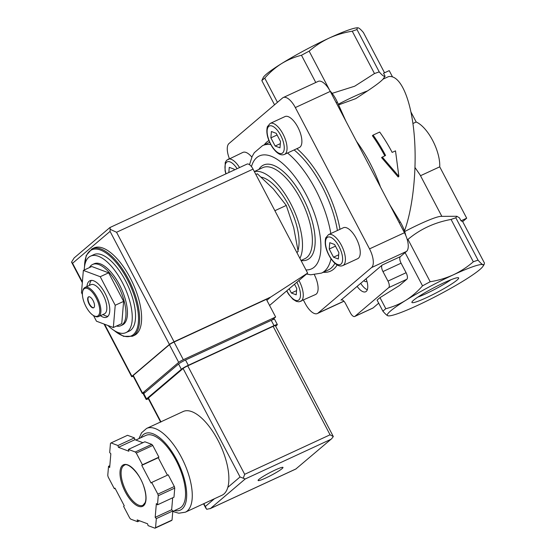 <?xml version="1.0" encoding="UTF-8"?>
<svg xmlns="http://www.w3.org/2000/svg" width="556" height="556" viewBox="0 0 556 556"><rect width="100%" height="100%" fill="white"/><g stroke="black" fill="none" stroke-linecap="round" stroke-linejoin="round"><path stroke-width="0.83" d="M92.602 264.475L94.089 263.787A33.707 14.324 65.2 0 1 120.388 286.583A33.707 14.324 65.2 0 1 123.821 324.058A33.707 14.324 65.2 0 1 122.389 324.975L120.909 325.663A33.707 14.324 -114.8 0 0 122.334 324.746A33.707 14.324 -114.8 0 0 118.901 287.264A33.707 14.324 -114.8 0 0 92.602 264.475A33.707 14.324 -114.8 0 0 91.177 265.393A33.707 14.324 -114.8 0 0 89.405 267.61M116.447 326.08A33.707 14.324 -114.8 0 0 120.909 325.663M84.241 269.994A42.138 17.903 65.2 0 1 90.552 256.142A42.138 17.903 65.2 0 1 123.425 284.63A42.138 17.903 65.2 0 1 127.713 331.48A42.138 17.903 65.2 0 1 125.927 332.627A42.138 17.903 65.2 0 1 107.933 325.489M90.552 256.142L93.846 254.613A42.138 17.903 65.2 0 1 126.719 283.108A42.138 17.903 65.2 0 1 131.014 329.951A42.138 17.903 65.2 0 1 129.228 331.098L125.927 332.627M84.408 267.554L86.194 255.524L91.976 248.845L93.957 247.934A48.157 20.461 65.2 0 1 131.529 280.495A48.157 20.461 65.2 0 1 136.435 334.031A48.157 20.461 65.2 0 1 134.392 335.344L132.411 336.255L123.585 336.345L113.25 329.916M93.498 315.544L96.473 321.208L113.341 327.512L115.217 305.265L123.627 301.38L108.635 272.822L91.761 266.512L83.358 270.404L81.482 292.651L82.413 294.423M115.217 305.265L100.226 276.714L108.635 272.822M113.341 327.512L121.75 323.627L123.627 301.38M100.226 276.714L83.358 270.404M93.783 307.683A6.019 2.558 65.2 0 1 89.162 303.361A6.019 2.558 65.2 0 1 88.64 296.862A6.019 2.558 65.2 0 1 88.738 296.786M93.881 307.614A6.019 2.558 65.2 0 1 93.623 307.774A6.019 2.558 65.2 0 1 88.772 303.388A6.019 2.558 65.2 0 1 88.571 296.848A6.019 2.558 65.2 0 1 93.262 300.921A6.019 2.558 65.2 0 1 93.881 307.614M98.141 315.738A15.248 6.477 65.2 0 1 93.985 315.808A15.248 6.477 65.2 0 1 85.214 305.035A15.248 6.477 65.2 0 1 82.684 291.372A15.248 6.477 65.2 0 1 94.798 295.584A15.248 6.477 65.2 0 1 98.141 315.738M82.684 291.372L82.9 290.489A16.055 6.818 65.2 0 1 85.019 287.438A16.055 6.818 65.2 0 1 97.536 298.294A16.055 6.818 65.2 0 1 99.176 316.142A16.055 6.818 65.2 0 1 98.495 316.579A16.055 6.818 65.2 0 1 94.798 316.218L93.985 315.808M85.019 287.438L90.948 284.693A16.055 6.818 65.2 0 1 103.472 295.549A16.055 6.818 65.2 0 1 105.112 313.396A16.055 6.818 65.2 0 1 104.431 313.834L98.495 316.579M107.968 316.294A20.065 8.528 65.2 0 1 104.792 315.495L102.888 314.543M89.405 285.409L89.919 283.338A20.065 8.528 65.2 0 1 91.365 280.405M86.965 286.535A20.065 8.528 65.2 0 1 89.926 280.745A20.065 8.528 65.2 0 1 105.577 294.312A20.065 8.528 65.2 0 1 107.621 316.621A20.065 8.528 65.2 0 1 106.773 317.17A20.065 8.528 65.2 0 1 100.448 315.676M274.886 210.703L286.284 205.428L293.735 227.779L298.183 251.52L296.682 252.215M286.284 205.428L273.337 188.922L257.379 173.799L255.871 174.494M382.229 157L398.874 176.384L395.504 150.864L392.161 152.407A82.267 34.958 -114.8 0 0 379.692 132.043L373.097 135.094A82.267 34.958 65.2 0 1 385.565 155.458L381.562 157.57L398.172 176.982L398.874 176.384M478.063 260.159L455.837 217.813L456.851 216.277L459.464 217.862L461.021 220.822L462.661 221.573L484.457 263.078L484.144 264.482L482.865 264.677A54.175 5.755 152.3 0 0 453.362 274.824C445.981 278.146 438.26 280.453 430.198 281.732A60.194 6.394 152.3 0 0 422.532 285.847C417.528 291.587 411.94 296.417 405.776 300.337A54.175 5.755 152.3 0 0 387.699 315.711A54.175 5.755 152.3 0 0 388.644 315.884A54.175 5.755 152.3 0 0 417.202 305.564A54.175 5.755 152.3 0 0 464.788 280.05A54.175 5.755 152.3 0 0 482.914 266.387A54.175 5.755 152.3 0 0 482.865 264.677C481.753 264.121 480.155 262.613 478.063 260.159A60.194 6.394 152.3 0 0 473.309 261.793C467.318 267.012 460.667 271.356 453.362 274.824A54.175 5.755 152.3 0 0 405.776 300.337C399.549 304.125 392.897 306.919 385.808 308.712A60.194 6.394 152.3 0 0 382.896 311.186C384.988 313.647 386.587 315.155 387.699 315.711L388.644 315.884M461.021 220.822L466.692 218.195L439.726 166.828A30.093 12.788 -114.8 0 0 416.187 122L410.981 112.083M462.682 221.608L466.692 218.195M384.787 155.819A80.259 34.104 65.2 0 0 372.395 135.685L373.097 135.094M384.55 72.787L363.395 32.498C361.31 30.038 359.704 28.53 358.599 27.974C357.557 27.55 357.022 28.085 357.008 29.572L379.241 71.919C382.25 75.394 384.203 76.825 385.099 76.214L383.543 73.253L389.221 70.626L392.48 76.832M412.927 123.508L416.187 122M415.026 167.578L420.107 174.959L441.846 216.36M420.503 175.717L439.726 166.828M338.597 104.896L355.757 98.627L367.509 90.92C375.682 85.485 380.846 81.565 383.008 79.16L388.47 76.638C399.785 74.434 410.307 96.973 413.831 130.938C417.368 164.875 413.497 206.359 404.497 230.886M357.008 29.572A60.194 6.394 152.3 0 0 352.254 31.205C344.192 32.491 336.47 34.792 329.089 38.121C321.785 41.589 315.134 45.933 309.143 51.152L329.958 90.809M358.599 27.974L357.654 27.8A54.175 5.755 152.3 0 0 329.089 38.121A54.175 5.755 152.3 0 0 281.503 63.634A54.175 5.755 152.3 0 0 263.377 77.298L261.834 80.606L274.539 104.799M455.837 217.813A60.194 6.394 152.3 0 0 451.083 219.446L473.309 261.793M456.851 216.277L440.922 216.367A40.129 4.267 152.3 0 0 404.685 231.546M430.198 281.732L407.972 239.393C420.308 229.072 434.681 222.428 451.083 219.446M426.473 297.682A26.396 2.808 -27.7 0 1 411.906 302.13A26.396 2.808 -27.7 0 1 433.979 287.709A26.396 2.808 -27.7 0 1 458.38 277.729A26.396 2.808 -27.7 0 1 449.894 285.103A26.396 2.808 -27.7 0 1 426.473 297.682M367.509 90.92A40.129 4.267 152.3 0 0 338.305 104.243M332.127 93.352L354.665 86.222L374.48 73.552L352.254 31.205M379.241 71.919A60.194 6.394 152.3 0 0 374.48 73.552M385.099 76.214L383.008 79.16M407.972 239.393A60.194 6.394 152.3 0 0 407.291 239.754M405.088 252.626L422.532 285.847M382.896 311.186L377.086 300.115A60.194 6.394 -27.7 0 1 379.998 297.641L385.808 308.712M389.68 204.545L400.306 222.046L399.152 222.581M405.734 235.376A20.065 8.528 -114.8 0 0 400.306 222.046M309.143 51.152A60.194 6.394 152.3 0 0 301.47 55.266C294.388 57.046 287.737 59.839 281.503 63.634C275.352 67.561 269.764 72.391 264.753 78.125A60.194 6.394 152.3 0 0 261.834 80.606M301.47 55.266L315.773 82.496M345.992 121.333L337.353 102.144A20.065 8.528 -114.8 0 0 330.028 90.927M382.959 271.564A5.616 2.391 -114.8 0 1 382.236 265.024L366.105 278.737A14.046 5.97 65.2 0 1 366.251 291.393A14.046 5.97 65.2 0 1 365.653 291.775A14.046 5.97 65.2 0 1 357.126 286.375L340.988 300.094A5.616 2.391 -114.8 0 1 341.231 299.941A5.616 2.391 -114.8 0 1 345.464 303.444L350.468 312.979A5.616 2.391 -114.8 0 0 354.707 316.489A5.616 2.391 -114.8 0 0 354.943 316.336L388.693 287.647A5.616 2.391 -114.8 0 0 387.97 281.107L382.959 271.564L401.091 263.176L406.102 272.718A5.616 2.391 -114.8 0 1 406.825 279.258L399.43 285.541L379.998 297.641M354.707 316.489L372.84 308.1A5.616 2.391 -114.8 0 0 373.076 307.948L378.692 303.173M382.236 265.024L400.369 256.636A5.616 2.391 -114.8 0 0 401.091 263.176M264.753 78.125L277.451 102.325M400.369 256.636L406.533 251.402A16.055 6.818 -114.8 0 0 404.469 232.714L330.278 91.399A16.055 6.818 -114.8 0 0 318.178 81.384L283.233 97.55A16.055 6.818 -114.8 0 0 282.552 97.988L228.989 143.531A16.055 6.818 -114.8 0 0 229.399 158.627M303.451 300.122L305.244 303.527A16.055 6.818 -114.8 0 0 317.337 313.542A16.055 6.818 -114.8 0 0 318.018 313.104L371.582 267.568A16.055 6.818 -114.8 0 0 369.525 248.88L295.326 107.565A16.055 6.818 -114.8 0 0 283.233 97.55M366.105 278.737L357.126 286.375M328.54 234.604L343.379 227.738A17.055 7.249 65.2 0 1 356.681 239.268A17.055 7.249 65.2 0 1 358.418 258.234A17.055 7.249 65.2 0 1 357.696 258.693L342.857 265.56C341.148 266.268 337.005 267.332 330.73 258.366C325.934 250.631 324.266 243.792 325.733 237.871L328.54 234.604A17.055 7.249 65.2 0 1 341.843 246.134A17.055 7.249 65.2 0 1 343.58 265.094A17.055 7.249 65.2 0 1 342.857 265.56M314.432 274.873A17.055 7.249 65.2 0 1 316.281 294.055A17.055 7.249 65.2 0 1 315.558 294.52L299.045 301.818L296.452 301.421L293.005 299.323L288.585 294.193L286.667 290.92M225.875 173.882L225.062 170.72L225.229 162.526L226.612 160.267L242.875 152.4A17.055 7.249 65.2 0 1 251.84 157.119M270.174 123.432L285.013 116.572A17.055 7.249 65.2 0 1 298.315 128.102A17.055 7.249 65.2 0 1 300.059 147.069A17.055 7.249 65.2 0 1 299.336 147.528L284.498 154.394C282.782 155.103 278.639 156.166 272.364 147.201C267.568 139.466 265.9 132.627 267.366 126.698L270.174 123.432A17.055 7.249 65.2 0 1 283.484 134.969A17.055 7.249 65.2 0 1 285.221 153.929A17.055 7.249 65.2 0 1 284.498 154.394M254.391 171.672A50.158 21.316 65.2 0 1 290.649 203.517A50.158 21.316 65.2 0 1 299.892 258.331M261.271 177.155A44.139 18.758 65.2 0 1 289.481 206.867A44.139 18.758 65.2 0 1 298.023 250.325M297.245 252.48A44.139 18.758 65.2 0 1 297.05 252.917M289.155 288.8L291.379 293.026L296.195 294.826L296.73 288.467L294.513 284.248M234.479 169.9L234.083 169.142L229.267 167.342L228.829 172.513M276.228 133.322L271.404 131.515L270.869 137.874L275.15 146.033L279.974 147.833L280.509 141.481L276.228 133.322M334.587 244.487L329.771 242.687L329.228 249.039L333.517 257.199L338.333 258.999L338.875 252.646L334.587 244.487M296.55 290.628L291.379 293.026M335.463 246.155L329.228 249.039M338.687 254.808L333.517 257.199M277.103 134.99L270.869 137.874M280.328 143.643L275.15 146.033M450.846 279.772A22.963 2.439 -27.7 0 1 426.028 293.686A22.963 2.439 -27.7 0 1 417.869 297.092M367.321 289.739A14.046 5.97 65.2 0 1 360.698 283.338M366.786 280.752A5.018 2.134 65.2 0 1 366.362 281.461A5.018 2.134 65.2 0 1 366.154 281.593A5.018 2.134 65.2 0 1 363.888 280.627M145.144 392.418L144.484 392.717A4.01 0.424 -27.7 0 1 142.273 393.446A4.01 0.424 -27.7 0 1 142.524 393.106L178.685 362.366A4.01 0.424 -27.7 0 1 183.32 359.704L275.637 316.996L272.197 319.922M133.225 376.217A4.01 0.424 -27.7 0 1 131.668 376.655A4.01 0.424 -27.7 0 1 131.925 376.315L169.42 344.435A4.01 0.424 -27.7 0 1 174.056 341.773L270.654 297.092L307.635 273.086L253.049 169.114A8.027 3.412 -114.8 0 0 247.003 164.11L109.879 227.55M110.171 227.467L110.067 231.386L169.42 344.435M110.067 231.386L72.572 263.266L71.543 262.133L74.143 257.928M269.57 305.452L307.635 273.086M266.873 300.31L270.654 297.092M142.273 393.446L132.995 375.78A4.01 0.424 -27.7 0 1 133.252 375.439L169.413 344.699A4.01 0.424 -27.7 0 1 174.049 342.037L266.359 299.336L275.637 316.996M110.151 229.315L116.558 232.255L174.056 341.773M71.543 262.133L82.323 282.663M149.731 426.98L146.603 428.426A46.148 19.613 -114.8 0 1 183.779 462.078A46.148 19.613 -114.8 0 1 185.356 512.194L221.948 495.271A46.148 19.613 -114.8 0 0 227.807 487.376A46.148 19.613 -114.8 0 0 215.54 435.904A46.148 19.613 -114.8 0 0 183.202 411.503L149.738 426.994M148.063 525.615L154.971 528.2A48.157 20.461 -114.8 0 0 155.555 527.7L156.326 518.595L155.187 517.344L156.354 503.583L157.487 504.827L158.258 495.723A48.157 20.461 -114.8 0 0 157.848 494.131L151.712 482.441L151.037 483.011L141.766 465.344L142.433 464.774L136.296 453.084A48.157 20.461 -114.8 0 0 135.303 451.993L128.394 449.415L128.86 451.229L118.428 447.323L117.955 445.509L111.047 442.923A48.157 20.461 -114.8 0 0 110.463 443.424L109.692 452.535L110.832 453.779L109.671 467.54L108.531 466.296L107.767 475.408A48.157 20.461 -114.8 0 0 108.177 476.992L114.314 488.682L114.981 488.119L124.259 505.779L123.585 506.349L129.722 518.039A48.157 20.461 -114.8 0 0 130.723 519.13L137.631 521.716L137.158 519.902L147.597 523.801L148.063 525.615M157.487 504.827L173.972 497.203L174.744 488.098A48.157 20.461 -114.8 0 0 174.334 486.507L157.848 494.131M174.744 488.098L158.258 495.723M155.555 527.7L172.04 520.075A48.157 20.461 -114.8 0 1 171.456 520.576L154.971 528.2M142.92 442.694L134.913 439.699L134.441 437.885L127.532 435.299L111.047 442.923M167.412 475.178L158.251 457.72L158.919 457.15L152.782 445.46A48.157 20.461 -114.8 0 0 151.788 444.369L135.303 451.993M152.782 445.46L136.296 453.084M172.04 520.075L172.812 510.964L171.672 509.72L172.68 497.801M174.334 486.507L168.197 474.817L151.712 482.441M151.788 444.369L144.88 441.784L128.394 449.415M265.858 477.958A14.046 1.494 -27.7 0 1 258.109 480.502A14.046 1.494 -27.7 0 1 269.855 472.649A14.046 1.494 -27.7 0 1 282.983 467.443A14.046 1.494 -27.7 0 1 265.858 477.958M183.098 368.51L240.046 476.972L243.264 478.216L244.682 474.31L330.069 434.806L333.322 436.564L275.338 325.621A4.01 0.424 152.3 0 0 273.128 326.351L187.733 365.848A4.01 0.424 152.3 0 0 183.098 368.51L148.417 397.999A4.01 0.424 152.3 0 0 148.16 398.339L160.656 422.143M243.264 478.216L245.196 478.98L210.509 508.469L206.686 509.317L203.871 503.632M295.896 468.965L331.654 438.726L295.896 468.965L210.509 508.469M333.322 436.564L331.654 438.726M172.777 511.381L179.532 508.26A40.129 17.055 -114.8 0 0 178.163 464.677A40.129 17.055 -114.8 0 0 145.839 435.417L135.831 440.046M158.251 457.72L141.766 465.344M158.919 457.15L142.433 464.774M134.913 439.699L118.428 447.323M134.441 437.885L117.955 445.509M109.824 465.699L108.531 466.296M115.092 488.328L114.314 488.682M139.591 520.805L137.631 521.716M171.672 509.72L155.187 517.344M172.812 510.964L156.326 518.595M275.637 326.191L276.964 325.065A6.019 0.639 152.3 0 0 277.347 324.558A6.019 0.639 152.3 0 0 274.032 325.649L188.31 365.299A6.019 0.639 152.3 0 0 181.353 369.295L146.534 398.895A6.019 0.639 152.3 0 0 146.152 399.41A6.019 0.639 152.3 0 0 148.396 398.791M277.347 324.558L274.567 319.255A6.019 0.639 152.3 0 0 271.245 320.346L185.523 360.003A6.019 0.639 152.3 0 0 178.573 363.992L143.754 393.599A6.019 0.639 152.3 0 0 143.372 394.107L146.152 399.41M356.472 141.3A80.259 34.104 65.2 0 1 380.499 187.052M84.547 266.47A47.35 20.12 65.2 0 1 120.006 267.485A47.35 20.12 65.2 0 1 133.426 334.545A47.35 20.12 65.2 0 1 114.175 330.514M91.976 248.845A48.157 20.461 65.2 0 1 129.548 281.405A48.157 20.461 65.2 0 1 134.455 334.948A48.157 20.461 65.2 0 1 132.411 336.255M354.943 316.336L373.076 307.948M388.693 287.647L406.825 279.258M387.97 281.107L406.102 272.718M337.353 102.144L336.199 102.679M340.988 300.094L341.502 299.858M371.582 267.568L406.533 251.402M318.018 313.104L343.879 301.143M295.326 107.565L330.278 91.399M369.525 248.88L404.469 232.714M296.918 148.647A72.231 30.691 65.2 0 1 339.973 229.315M337.165 264.934A72.231 30.691 65.2 0 1 333.669 269.139A72.231 30.691 65.2 0 1 323.251 272.301M264.281 144.824A72.231 30.691 65.2 0 1 268.895 140.543M334.914 263.301A70.223 29.843 65.2 0 1 331.098 268.138A70.223 29.843 65.2 0 1 328.123 270.049L321.528 273.093L310.714 274.796L306.544 274.025M249.512 164.694L252.202 156.34L254.335 152.65L262.557 145.623L269.153 142.572A70.223 29.843 65.2 0 1 269.667 142.35M294.103 149.946A70.223 29.843 65.2 0 1 337.409 230.497M331.015 258.79A70.223 29.843 65.2 0 1 324.502 271.182A70.223 29.843 65.2 0 1 321.528 273.093M262.557 145.623A70.223 29.843 65.2 0 1 270.786 144.581M287.515 152.997A70.223 29.843 65.2 0 1 330.813 233.548M251.444 166.605A62.202 26.431 65.2 0 1 301.074 185.801A62.202 26.431 65.2 0 1 314.196 267.172A62.202 26.431 65.2 0 1 305.981 269.938M258.86 169.441A52.167 22.17 65.2 0 1 300.865 193.975A52.167 22.17 65.2 0 1 309.56 258.338A52.167 22.17 65.2 0 1 301.025 260.5M254.321 171.54L262.738 167.648A50.158 21.316 65.2 0 1 301.873 201.564A50.158 21.316 65.2 0 1 306.988 257.331A50.158 21.316 65.2 0 1 304.862 258.7L301.018 260.479M298.94 280.481A17.055 7.249 65.2 0 1 301.442 300.921A17.055 7.249 65.2 0 1 300.72 301.387M296.855 282.253A15.047 6.394 65.2 0 1 298.871 299.913A15.047 6.394 65.2 0 1 286.813 290.788M228.036 159.259A17.055 7.249 65.2 0 1 239.553 167.558M226.063 173.792A15.047 6.394 65.2 0 1 227.23 161.845A15.047 6.394 65.2 0 1 237.092 168.69M282.643 152.928A15.047 6.394 65.2 0 1 267.86 136.748A15.047 6.394 65.2 0 1 276.561 129.353A15.047 6.394 65.2 0 1 282.643 152.928M341.009 264.093A15.047 6.394 65.2 0 1 326.226 247.913A15.047 6.394 65.2 0 1 334.92 240.519A15.047 6.394 65.2 0 1 341.009 264.093M72.572 263.266L82.385 281.955M104.584 324.238L131.925 376.315M116.558 232.255L253.049 169.114M178.685 362.366L169.413 344.699M183.32 359.704L174.049 342.037M142.524 393.106L133.252 375.439M125.378 492.053A22.872 9.723 -114.8 0 0 145.985 499.761A22.872 9.723 -114.8 0 0 127.671 464.879A22.872 9.723 -114.8 0 0 125.378 492.053M245.196 478.98L330.584 439.476M330.069 434.806L273.128 326.351M244.682 474.31L187.733 365.848M214.428 498.746L205.359 506.46M160.997 421.962L148.417 397.999M240.046 476.972L227.807 487.376M174.577 510.554A42.138 17.903 -114.8 0 0 178.935 464.323A42.138 17.903 -114.8 0 0 140.883 437.711M126.302 491.518A22.073 9.376 -114.8 0 0 142.934 505.293L145.165 502.603C146.436 499.079 146.075 494.02 144.073 487.424C140.126 473.26 127.484 461.911 124.405 465.226A22.073 9.376 -114.8 0 0 126.302 491.518M271.245 320.346L274.032 325.649M185.523 360.003L188.31 365.299M178.573 363.992L181.353 369.295M143.754 393.599L146.534 398.895M482.914 266.387L484.144 264.482M317.337 313.542L343.955 301.227M74.15 257.935L109.824 227.599M104.041 324.037L131.668 376.655M205.894 508.309L203.524 503.792M209.953 508.754L296.119 468.896M185.356 512.194L178.775 513.223L172.77 511.485M146.603 428.426L141.558 432.776L138.972 438.594"/></g></svg>
